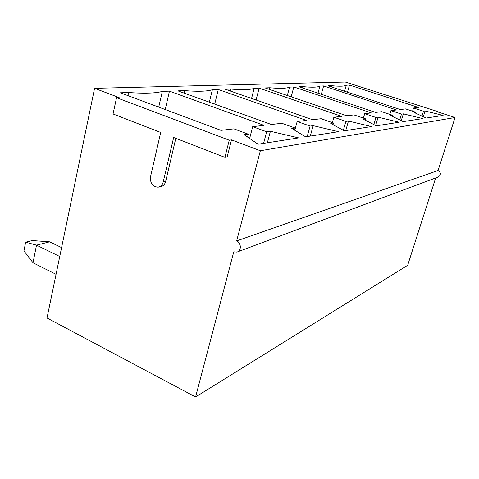 <?xml version="1.0" encoding="UTF-8"?>
<svg xmlns="http://www.w3.org/2000/svg" width="479" height="479" viewBox="0 0 479 479"><rect width="100%" height="100%" fill="white"/><g stroke="black" fill="none" stroke-linecap="round" stroke-linejoin="round"><path stroke-width="0.72" d="M33.009 262.779L23.95 250.9L25.65 242.182L32.285 240.56L49.636 241.829L36.512 245.152L33.009 262.779L56.055 274.329M59.743 256.516L36.512 245.152L25.65 242.182M61.587 247.607L49.636 241.829M47.014 317.984L195.588 396.977L233.764 251.84L236.955 252.092C241.602 251.026 241.368 242.691 236.638 240.925L260.354 150.747L231.495 139.88L227.166 156.968L224.908 157.357L173.655 137.479L163.183 182.038C162.381 184.96 160.704 186.678 158.154 187.187C152.621 186.768 150.071 183.295 150.502 176.757L160.716 132.461L113.05 113.978L116.547 97.68L119.139 97.572L94.573 88.328L47.014 317.984M435.674 177.954L407.671 265.288L195.588 396.977M175.811 138.317L165.62 181.559C164.818 184.469 163.147 186.181 160.597 186.69L158.699 187.079M231.495 139.88L229.243 140.191L116.547 97.68M437.207 111.751L437.303 111.439L436.561 111.541L455.05 117.523L260.354 150.747M437.303 111.439L345.281 82.023L94.573 88.328M310.099 126.073L313.17 125.672L338.563 131.689L305.626 136.814L291.795 128.474L295.142 128.031L281.844 123.283L271.395 124.498L177.895 90.854L184.631 90.627C198.282 91.687 207.527 91.375 212.383 89.693L218.286 89.495L306.458 120.427L297.166 121.504L310.099 126.073L307.201 136.569M375.949 117.451L378.111 117.169L399.193 122.253L376.26 125.821L363.172 119.121L365.495 118.816L353.975 114.912L346.718 115.75L265.073 87.92L269.821 87.759C280.149 88.693 286.735 88.471 289.573 87.094L293.825 86.95L371.279 112.9L364.705 113.667L375.949 117.451L373.836 124.582M423.484 111.224L425.089 111.014L443.111 115.421L426.232 118.05L414.066 112.457L415.772 112.236L405.623 108.913L400.3 109.535L328.013 85.795L331.54 85.681C339.731 86.513 344.658 86.346 346.317 85.178L349.514 85.07L418.454 107.428L413.563 107.991L423.484 111.224L421.975 116.092M401.492 114.104L403.342 113.858L422.777 118.588L403.216 121.63L390.583 115.535L392.564 115.271L381.769 111.685L375.596 112.403L298.896 86.777L302.962 86.639C312.116 87.519 317.781 87.334 319.954 86.07L323.624 85.945L396.588 109.966L390.948 110.619L401.492 114.104L399.72 119.942M345.916 121.385L348.473 121.049L371.512 126.564L344.251 130.803L330.744 123.372L333.51 123.007L321.164 118.72L312.53 119.72L225.31 89.256L230.926 89.07C242.715 90.064 250.463 89.801 254.169 88.286L259.145 88.118L341.641 116.343L333.881 117.241L345.916 121.385L343.353 130.312M266.653 131.767L270.407 131.276L298.686 137.898L258.091 144.215L244.128 134.713L248.266 134.174L233.884 128.851L220.969 130.354L120.379 92.794L128.617 92.513C144.682 93.65 155.914 93.267 162.315 91.381L169.446 91.142L264.019 125.354L252.684 126.672L266.653 131.767L263.6 143.353M423.322 116.708L425.089 111.014M415.497 113.116L415.772 112.236M331.211 86.849L331.54 85.681M344.593 91.244L346.317 85.178M347.491 92.19L349.514 85.07M412.581 111.188L413.563 107.991M455.05 117.523L438.063 170.5L236.638 240.925M310.278 136.09L313.17 125.672M294.783 130.276L297.166 121.504M214.706 104.099L218.286 89.495M209.341 102.171L212.383 89.693M184.056 93.07L184.631 90.627M294.567 130.144L295.142 128.031M345.724 130.575L348.473 121.049M332.366 122.612L333.881 117.241M256.079 100.003L259.145 88.118M251.571 98.429L254.169 88.286M230.429 91.046L230.926 89.07M333.049 124.636L333.51 123.007M375.632 125.504L378.111 117.169M363.405 118.109L364.705 113.667M291.178 96.818L293.825 86.95M287.328 95.507L289.573 87.094M269.396 89.393L269.821 87.759M365.112 120.115L365.495 118.816M401.264 120.684L403.342 113.858M389.822 114.361L390.948 110.619M321.319 94.267L323.624 85.945M317.996 93.16L319.954 86.07M302.59 88.01L302.962 86.639M392.241 116.331L392.564 115.271M267.366 142.772L270.407 131.276M247.529 137.03L248.266 134.174M127.941 95.614L128.617 92.513M158.729 107.11L162.315 91.381M165.207 109.529L169.446 91.142M249.637 138.461L252.684 126.672M237.566 251.864L438.069 177.056C441.129 174.955 441.129 172.769 438.063 170.5M229.243 140.191L224.908 157.357M165.62 181.559L163.183 182.038"/></g></svg>
